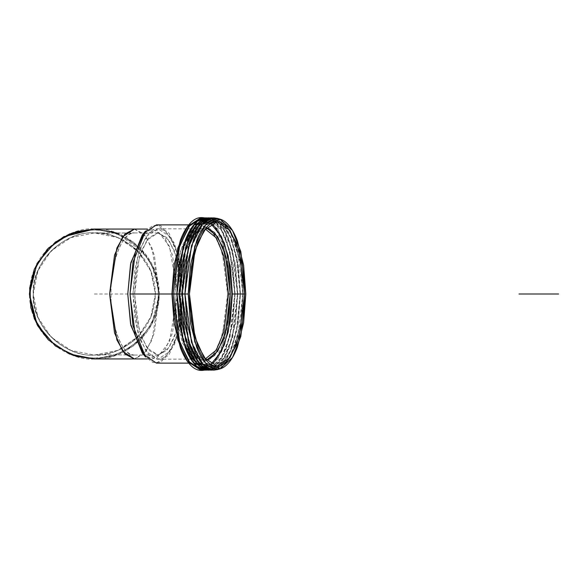 <?xml version="1.0" encoding="UTF-8"?>
<svg xmlns="http://www.w3.org/2000/svg" width="588" height="588" viewBox="0 0 588 588"><rect width="100%" height="100%" fill="white"/><g stroke="black" fill="none" stroke-linecap="round" stroke-linejoin="round"><path stroke-width="0.44" stroke-dasharray="2.94 2.21" d="M204.962 217.92L217.7 228.967L226.351 250.356L231.591 294L226.351 337.644L217.7 359.033L204.962 370.08L218.082 358.401L226.498 337.093L231.591 294L226.498 250.907L218.082 229.599L204.962 217.92M201.169 370.389L214.929 361.399L224.557 339.835L230.4 294L224.557 248.165L214.929 226.601L201.169 217.611C205.043 217.611 208.777 219.552 212.356 223.433C215.936 227.306 219.096 232.826 221.838 239.985L228.173 264.769L230.4 294L228.173 323.231L221.838 348.015C219.096 355.174 215.936 360.694 212.356 364.567C208.777 368.448 205.043 370.389 201.169 370.389M69.898 353.043C77.726 356.291 85.877 357.908 94.352 357.908C102.826 357.908 110.978 356.291 118.813 353.043C126.641 349.801 133.549 345.185 139.547 339.188C145.537 333.198 150.153 326.289 153.394 318.453C156.643 310.626 158.26 302.475 158.26 294C158.26 285.525 156.643 277.374 153.394 269.547C150.153 261.711 145.537 254.802 139.547 248.812C133.549 242.815 126.641 238.199 118.813 234.957C110.978 231.709 102.826 230.092 94.352 230.092C85.877 230.092 77.726 231.709 69.898 234.957C62.063 238.199 55.154 242.815 49.164 248.812C43.167 254.802 38.551 261.711 35.309 269.547C32.068 277.374 30.444 285.525 30.444 294C30.444 302.475 32.068 310.626 35.309 318.453C38.551 326.289 43.167 333.198 49.164 339.188C55.154 345.185 62.063 349.801 69.898 353.043M117.718 350.411L94.352 355.056L70.986 350.411L51.178 337.174L37.948 317.366L33.295 294L37.948 270.634L51.178 250.826L70.986 237.589L94.352 232.944L117.718 237.589L137.526 250.826L150.763 270.634L155.408 294L150.763 317.366L137.526 337.174L117.718 350.411M215.326 360.613C211.952 364.266 208.431 366.096 204.771 366.096C201.111 366.096 197.59 364.266 194.209 360.613L185.264 344.98L179.281 321.592L177.179 294L179.281 266.408L185.264 243.02L194.209 227.387C197.59 223.734 201.111 221.904 204.771 221.904C208.431 221.904 211.952 223.734 215.326 227.387M204.771 360.51L206.263 360.4L193.739 353.939L184.772 335.153L179.318 294L184.772 252.847L193.739 234.061L206.263 227.6L204.771 227.49C201.397 227.49 198.149 229.173 195.032 232.554L186.771 246.967L181.258 268.547L179.318 294L181.258 319.453L186.771 341.033L195.032 355.446C198.149 358.827 201.397 360.51 204.771 360.51M116.564 232.966L145.118 253.487L155.445 271.935L159.304 294C158.422 342.076 113.352 361.561 94.352 358.952L119.21 354.013L140.282 339.93L154.365 318.858L159.304 294L152.027 339.93L143.964 354.013L134.454 358.952L146.147 351.315L154.335 332.97L159.304 294L154.365 269.142L140.282 248.07L119.21 233.987L94.352 229.048L112.536 231.643L133.322 242.036L151.66 263.424L159.304 293.978L151.675 324.547L133.344 345.95L112.558 356.35L94.374 358.952M134.454 229.048L143.964 233.987L152.027 248.07L159.304 294L154.335 255.03L146.147 236.685L134.454 229.048M156.474 363.112L168.918 354.983L177.627 335.469L182.919 294L177.627 252.531L168.918 233.017L156.474 224.888M189.748 356.335L177.591 325.311L174.724 294L171.939 294L174.724 294L180.009 252.531L188.726 233.017L201.169 224.888L213.613 233.017L222.33 252.531L227.615 294L222.33 335.469L213.613 354.983L201.169 363.112L194.393 360.804M145.515 231.099L153.064 225.469L161.061 225.939L174.43 243.263L181.273 269.98L182.919 294L177.488 294L169.513 246.321L156.945 230.033L142.333 234.884M142.333 353.116L156.945 357.967L169.513 341.679L177.488 294L182.919 294L181.273 318.02L174.43 344.737L161.061 362.061L153.064 362.531L145.515 356.901M143.928 233.157L152.63 229.048L164.331 236.685L172.519 255.03L177.488 294L159.304 294L177.488 294L172.519 332.97L164.331 351.315L152.63 358.952L143.928 354.843M100.328 354.762L94.352 355.056C76.491 357.511 34.133 339.188 33.295 294C34.133 248.812 76.491 230.489 94.352 232.944L100.328 233.238C105.597 233.355 112.756 235.435 121.797 239.463C131.073 244.865 136.997 249.378 139.591 252.994L151.314 272.024L155.408 294L151.314 315.976L139.591 335.006C136.997 338.622 131.073 343.135 121.797 348.537C112.756 352.565 105.597 354.645 100.328 354.762L134.454 355.056C122.51 357.666 110 323.231 111.088 294C110 264.769 122.51 230.334 134.454 232.944L94.352 232.944C63.151 230.334 30.466 264.769 33.295 294C30.466 323.231 63.151 357.666 94.352 355.056C112.212 357.511 154.578 339.188 155.408 294C154.578 248.812 112.212 230.489 94.352 232.944C76.491 230.489 34.133 248.812 33.295 294C34.133 339.188 76.491 357.511 94.352 355.056L100.328 354.762C109.419 353.542 116.571 351.47 121.797 348.537L139.591 335.006L151.314 315.976L155.408 294L181.332 294L179.553 270.634L174.482 250.826L166.904 237.589L157.966 232.944L149.021 237.589L141.443 250.826L136.379 270.634L134.601 294L136.379 317.366L141.443 337.174L149.021 350.411L157.966 355.056L166.904 350.411L174.482 337.174L179.553 317.366L181.332 294L155.408 294L151.314 272.024L139.591 252.994L121.797 239.463C116.571 236.53 109.419 234.458 100.328 233.238L134.454 232.944C117.159 233.774 110.147 276.139 111.088 294C110.147 311.861 117.159 354.226 134.454 355.056L100.328 354.762M133.006 294L137.996 333.131L146.221 351.543L157.966 359.217L169.704 351.543L177.929 333.131L182.919 294L177.929 254.869L169.704 236.457L157.966 228.783L146.221 236.457L137.996 254.869L133.006 294L178.612 294L133.006 294L134.909 269.047L140.319 247.886L148.411 233.752C151.469 230.445 154.651 228.783 157.966 228.783C161.274 228.783 164.456 230.445 167.514 233.752L175.606 247.886L181.023 269.047L182.919 294L181.023 318.953L175.606 340.114L167.514 354.248C164.456 357.555 161.274 359.217 157.966 359.217C154.651 359.217 151.469 357.555 148.411 354.248L140.319 340.114L134.909 318.953L133.006 294M157.966 359.217L205.139 359.084L203.573 359.217L191.828 351.543L183.603 333.131L178.612 294L183.603 254.869L191.828 236.457L203.573 228.783L205.139 228.916L157.966 228.783M181.332 294L176.657 330.632L168.962 347.875L157.966 355.056L146.971 347.875L139.268 330.632L134.601 294L139.268 257.368L146.971 240.124L157.966 232.944L168.962 240.124L176.657 257.368L181.332 294M94.352 358.952C75.352 361.561 30.289 342.076 29.4 294C30.289 245.924 75.352 226.439 94.352 229.048C113.352 226.439 158.422 245.924 159.304 294C158.422 342.076 113.352 361.561 94.352 358.952L94.352 357.908C113.05 360.481 157.393 341.305 158.26 294C157.393 246.695 113.05 227.519 94.352 230.092C75.661 227.519 31.318 246.695 30.444 294C31.318 341.305 75.661 360.481 94.352 357.908L94.352 358.952M210.144 228.989L211.29 230.151L219.868 245.13L225.601 267.555L227.615 294L225.601 320.445L219.868 342.87L211.29 357.849L210.144 359.011M210.107 359.048L201.169 363.112C197.664 363.112 194.29 361.355 191.049 357.849L182.471 342.87L176.738 320.445L174.724 294L176.738 267.555L182.471 245.13L191.049 230.151C194.29 226.645 197.664 224.888 201.169 224.888L210.107 228.952M230.077 357.497L240.639 324.87L243.145 294L245.813 294L243.145 294L240.639 263.13L230.077 230.503M230.055 230.452L217.244 218.346M217.244 369.654L230.055 357.548M217.736 218.486L225.16 223.668L230.106 230.525M230.136 230.577L234.612 240.169L240.926 264.865L243.145 294L240.926 323.135L234.612 347.831L230.136 357.423M230.106 357.475L225.16 364.332L217.736 369.514M221.852 364.979L231.055 350L236.898 330.463L240.455 294L242.844 294L237.817 336.512L229.518 357.526L217.215 368.882L202.5 363.083L191.747 341.878L185.176 294L187.374 322.834L193.621 347.28C196.326 354.344 199.442 359.79 202.978 363.612C206.513 367.434 210.188 369.345 214.01 369.345C217.832 369.345 221.514 367.434 225.042 363.612C228.578 359.79 231.694 354.344 234.399 347.28L240.654 322.834L242.844 294L240.654 265.166L234.399 240.72C231.694 233.656 228.578 228.21 225.042 224.388C221.514 220.566 217.832 218.655 214.01 218.655C210.188 218.655 206.513 220.566 202.978 224.388C199.442 228.21 196.326 233.656 193.621 240.72L187.374 265.166L185.176 294L191.747 246.122L202.5 224.917L217.215 219.118L229.518 230.474L237.817 251.488L242.844 294L240.455 294L236.898 257.537L231.055 238L221.852 223.021M221.83 222.992L214.554 218.346L212.658 217.957L222.47 223.668C226.042 227.534 229.188 233.032 231.922 240.169L238.236 264.865L240.455 294L238.236 323.135L231.922 347.831C229.188 354.968 226.042 360.466 222.47 364.332L212.672 370.05L214.554 369.654L221.83 365.008M214.341 368.933L199.692 362.943L189.013 341.724L182.493 294L189.057 246.122L199.81 224.917L214.524 219.118L220.316 222.411L211.32 218.655C207.498 218.655 203.823 220.566 200.287 224.388C196.759 228.21 193.636 233.656 190.938 240.72L184.683 265.166L182.493 294L184.683 322.834L190.938 347.28C193.636 354.344 196.759 359.79 200.287 363.612C203.823 367.434 207.498 369.345 211.32 369.345L220.324 365.589L214.524 368.882L211.871 369.654L224.3 358.18L232.686 336.953L237.765 294L232.686 251.047L224.3 229.82L211.871 218.346L209.967 217.957M220.338 365.574L222.36 363.612C225.888 359.79 229.011 354.344 231.709 347.28L237.964 322.834L240.154 294L237.964 265.166L231.709 240.72C229.011 233.656 225.888 228.21 222.36 224.388L220.338 222.426M220.331 222.426L230.099 236.817L236.354 256.596L240.154 294L237.765 294L240.154 294L236.354 331.404L230.099 351.183L220.331 365.574M209.967 370.043L211.871 369.654M209.982 217.95L219.78 223.668C223.352 227.534 226.505 233.032 229.232 240.169L235.553 264.865L237.765 294L235.553 323.135L229.232 347.831C226.505 354.968 223.352 360.466 219.78 364.332L209.982 370.05M211.32 369.021L196.789 362.693L186.234 341.452L179.803 294L181.993 322.834L188.248 347.28C190.953 354.344 194.069 359.79 197.597 363.612C201.133 367.434 204.808 369.345 208.637 369.345C212.459 369.345 216.134 367.434 219.669 363.612C223.205 359.79 226.321 354.344 229.026 347.28L235.274 322.834L237.471 294L235.274 265.166L229.026 240.72C226.321 233.656 223.205 228.21 219.669 224.388C216.134 220.566 212.459 218.655 208.637 218.655C204.808 218.655 201.133 220.566 197.597 224.388C194.069 228.21 190.953 233.656 188.248 240.72L181.993 265.166L179.803 294L186.367 246.122L197.127 224.917L211.834 219.118L224.138 230.474L232.444 251.488L237.471 294L235.075 294L229.996 251.047L221.61 229.82L209.181 218.346L207.277 217.957M207.277 370.043L209.181 369.654L221.61 358.18L229.996 336.953L235.075 294L237.471 294L232.444 336.512L224.138 357.526L211.834 368.882L209.181 369.654M207.292 217.95L217.097 223.668C220.662 227.534 223.815 233.032 226.549 240.169L232.863 264.865L235.075 294L232.863 323.135L226.549 347.831C223.815 354.968 220.662 360.466 217.097 364.332L207.292 370.05M177.113 294L179.311 322.834L185.558 347.28C188.263 354.344 191.379 359.79 194.915 363.612C198.443 367.434 202.125 369.345 205.947 369.345C209.769 369.345 213.451 367.434 216.979 363.612C220.515 359.79 223.631 354.344 226.336 347.28L232.583 322.834L234.781 294L232.583 265.166L226.336 240.72C223.631 233.656 220.515 228.21 216.979 224.388C213.451 220.566 209.769 218.655 205.947 218.655C202.125 218.655 198.443 220.566 194.915 224.388C191.379 228.21 188.263 233.656 185.558 240.72L179.311 265.166L177.113 294L183.684 246.122L194.437 224.917L209.144 219.118L221.448 230.474L229.754 251.488L234.781 294L231.591 294L234.781 294L229.754 336.512L221.448 357.526L209.144 368.882L194.437 363.083L183.684 341.878L177.113 294M210.894 223.697L204.771 221.904L191.784 230.386L182.699 250.738L177.179 294L182.699 337.262L191.784 357.614L204.771 366.096L210.894 364.303M203.573 359.217L191.828 351.543L183.603 333.131L178.612 294L183.603 254.869L191.828 236.457L203.573 228.783C201.706 227.916 198.332 229.996 193.437 235.016L186.962 246.967C181.949 260.212 179.436 276.206 179.421 294.948C179.075 329.824 191.776 360.584 203.573 359.217M94.352 294L159.304 294M188.719 363.112L201.169 363.112M188.719 224.888L201.169 224.888M152.63 229.048L147.441 229.048M147.441 358.952L152.63 358.952M134.454 355.056L157.966 355.056M134.454 232.944L157.966 232.944M220.206 219.206L219.794 219.089M219.794 368.911L220.206 368.794M217.215 219.118L214.554 218.346M214.554 369.654L217.215 368.882M214.524 219.118L211.871 218.346M211.834 219.118L209.181 218.346M209.144 219.118L205.609 218.089M205.609 369.911L209.144 368.882M204.771 221.904L217.009 221.904M204.771 366.096L217.009 366.096"/><path stroke-width="0.88" d="M202.36 217.611L204.962 217.92L190.269 224.462L179.619 246.004L173.129 294L178.98 248.165L188.608 226.601L202.36 217.611L201.169 217.611L187.41 226.601L177.782 248.165L171.939 294L173.129 294L179.619 341.995L190.269 363.538L204.962 370.08L202.36 370.389L188.608 361.399L178.98 339.835L173.129 294L151.961 294L188.211 294L190.409 322.797L196.649 347.214C199.347 354.27 202.463 359.709 205.991 363.524C209.519 367.346 213.194 369.257 217.009 369.257C220.831 369.257 224.506 367.346 228.034 363.524C231.562 359.709 234.678 354.27 237.376 347.214L243.616 322.797L245.813 294L243.616 265.203L237.376 240.786C234.678 233.73 231.562 228.291 228.034 224.476C224.506 220.654 220.831 218.743 217.009 218.743C213.194 218.743 209.519 220.654 205.991 224.476C202.463 228.291 199.347 233.73 196.649 240.786L190.409 265.203L188.211 294L194.775 246.181L205.513 224.998L220.206 219.206L232.495 230.547L240.793 251.539L245.813 294L240.793 336.461L232.495 357.453L220.206 368.794L205.513 363.002L194.775 341.819L188.211 294L184.882 294L191.519 342.37L202.382 363.796L217.244 369.654L220.206 368.794M215.326 227.387L224.278 243.02L230.261 266.408L232.363 294L244.601 294L242.506 321.592L236.523 344.98L227.571 360.613C224.19 364.266 220.669 366.096 217.009 366.096C213.356 366.096 209.835 364.266 206.454 360.613L197.502 344.98L191.519 321.592L189.424 294L191.519 266.408L197.502 243.02L206.454 227.387C209.835 223.734 213.356 221.904 217.009 221.904C220.669 221.904 224.19 223.734 227.571 227.387L236.523 243.02L242.506 266.408L244.601 294L232.363 294L230.261 321.592L224.278 344.98L215.326 360.613M188.719 224.888L156.474 224.888L144.023 233.017L135.314 252.531L130.022 294L171.939 294L177.782 339.835L187.41 361.399L201.169 370.389C197.296 370.389 193.562 368.448 189.983 364.567C186.403 360.694 183.243 355.174 180.501 348.015L174.166 323.231L171.939 294L130.022 294L135.314 335.469L144.023 354.983L156.474 363.112L188.719 363.112M228.284 319.453L230.224 294L228.284 268.547L222.771 246.967L214.51 232.554L206.263 227.6L217.663 236.648L225.483 255.346L230.224 294L228.526 294L223.903 331.808L216.274 350.125L205.139 359.084L216.274 350.125L223.903 331.808L228.526 294L230.224 294L225.483 332.654L217.663 351.352L206.263 360.4L214.51 355.446L222.771 341.033L228.284 319.453M69.524 354.02L94.374 358.952M147.441 229.048L134.454 229.048L122.752 236.685L114.564 255.03L109.596 294L114.564 332.97L122.752 351.315L134.454 358.952L124.935 354.013L116.872 339.93L109.596 294L116.872 248.07L124.935 233.987L134.454 229.048L94.352 229.048L63.761 236.699L47.283 249.246L34.361 269.091M34.325 269.194L29.665 288.113L30.885 307.825L37.669 325.715L48.392 339.893M48.459 339.96L69.472 353.998M94.352 229.048L69.494 233.987L48.422 248.07L34.347 269.142L29.4 294L34.347 318.858L48.422 339.93L69.494 354.013L94.352 358.952L76.168 356.357L55.382 345.964L37.044 324.569L29.4 294L37.044 263.431L55.382 242.036L76.168 231.643L94.352 229.048L116.564 232.966M194.393 360.804L189.748 356.335M130.022 294L132.984 262.233L145.515 231.099L142.333 234.884L130.558 264.144L127.772 294L130.558 323.856L142.333 353.116L145.515 356.901L132.984 325.767L130.022 294M143.928 354.843L130.867 325.377L127.772 294L130.867 262.623L143.928 233.157M205.139 228.916L216.274 237.875L223.903 256.192L228.526 294L223.903 256.192L216.274 237.875L205.139 228.916M201.169 217.611C197.296 217.611 193.562 219.552 189.983 223.433C186.403 227.306 183.243 232.826 180.501 239.985L174.166 264.769L171.939 294L176.812 294L182.964 340.79L193.077 362.296L207.277 370.043M220.206 219.206L217.244 218.346L202.382 224.204L191.519 245.63L184.882 294L187.094 264.865L193.415 240.169C196.142 233.032 199.295 227.534 202.86 223.668C206.432 219.809 210.151 217.876 214.01 217.876L217.736 218.486M217.736 369.514L214.01 370.124C210.151 370.124 206.432 368.191 202.86 364.332C199.295 360.466 196.142 354.968 193.415 347.831L187.094 323.135L184.882 294L182.192 294L188.344 340.79L198.457 362.296L212.658 370.043L211.32 370.124C207.461 370.124 203.742 368.191 200.177 364.332C196.605 360.466 193.452 354.968 190.725 347.831L184.411 323.135L182.192 294L184.411 264.865L190.725 240.169C193.452 233.032 196.605 227.534 200.177 223.668C203.742 219.809 207.461 217.876 211.32 217.876L212.672 217.95L198.457 225.704L188.344 247.21L182.192 294L179.502 294L185.654 340.79L195.767 362.296L209.967 370.043M209.967 217.957L195.767 225.704L185.654 247.21L179.502 294L181.721 264.865L188.035 240.169C190.769 233.032 193.915 227.534 197.487 223.668C201.059 219.809 204.771 217.876 208.637 217.876L209.982 217.95M209.982 370.05L208.637 370.124C204.771 370.124 201.059 368.191 197.487 364.332C193.915 360.466 190.769 354.968 188.035 347.831L181.721 323.135L179.502 294L176.812 294L179.031 264.865L185.345 240.169C188.079 233.032 191.232 227.534 194.797 223.668C198.369 219.809 202.081 217.876 205.947 217.876L207.292 217.95M207.277 217.957L193.077 225.704L182.964 247.21L176.812 294L179.031 323.135L185.345 347.831C188.079 354.968 191.232 360.466 194.797 364.332C198.369 368.191 202.081 370.124 205.947 370.124L207.292 370.05M211.834 368.882L211.32 369.021M210.894 364.303L221.36 351.609L228.21 332.036L232.363 294L228.21 255.964L221.36 236.391L210.894 223.697M244.601 294L239.088 337.262L229.996 357.614L217.009 366.096L204.029 357.614L194.937 337.262L189.424 294L194.937 250.738L204.029 230.386L217.009 221.904L229.996 230.386L239.088 250.738L244.601 294M558.6 294L518.991 294M202.36 370.389L201.169 370.389M147.441 358.952L94.352 358.952"/></g></svg>
